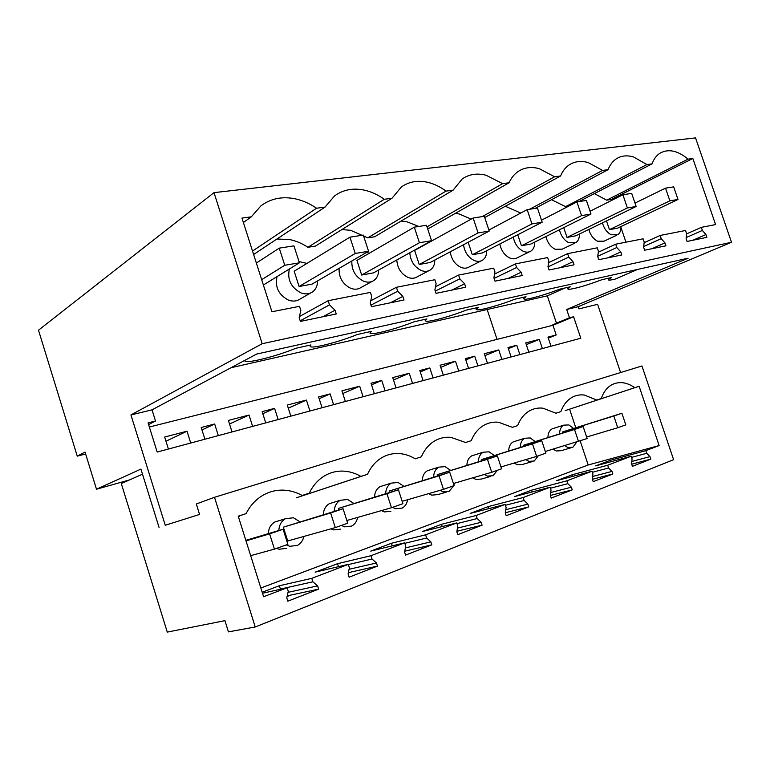 <?xml version="1.0" encoding="UTF-8"?>
<svg xmlns="http://www.w3.org/2000/svg" width="770" height="770" viewBox="0 0 770 770"><rect width="100%" height="100%" fill="white"/><g stroke="black" fill="none" stroke-linecap="round" stroke-linejoin="round"><path stroke-width="1.16" d="M165.252 525.255L199.574 514.437L165.252 525.255L130.939 414.943L152.027 409.842L155.521 421.017L148.071 422.874L157.167 452.048L580.801 338.232L573.592 316.749L569.473 317.779L566.691 309.473L578.193 306.691L578.934 308.886L597.616 304.323L620.591 372.545M142.508 474.166L121.304 483.579L167.273 632.103L224.936 620.659L228.44 631.872L255.236 626.982L214.503 497.285L196.312 503.994L199.574 514.437M159.063 527.45L140.929 469.103L96.491 489.21L85.046 452.077L77.26 456.148L38.5 330.195L214.012 192.635L262.195 343.718L130.939 414.943M255.236 626.982L673.606 459.68L641.949 365.981L214.503 497.285M238.248 516.237L246.082 513.638L238.228 516.179L263.6 596.75L287.152 587.751L288.269 591.264L286.777 597.886L287.826 601.187L318.645 589.127L287.239 595.845M246.082 513.638C250.115 505.707 255.63 499.653 262.628 495.457C269.298 491.578 276.42 489.807 284.014 490.163C290.329 490.5 296.373 492.271 302.158 495.466L309.29 493.156C313.015 485.427 318.193 479.604 324.844 475.677C330.831 472.251 337.231 470.74 344.065 471.144C349.917 471.548 355.548 473.3 360.947 476.409L367.531 474.281C370.947 466.764 375.818 461.163 382.122 457.495C387.531 454.444 393.316 453.145 399.505 453.588C404.943 454.031 410.198 455.773 415.261 458.814L421.354 456.841C424.501 449.526 429.073 444.155 435.05 440.709C439.949 437.976 445.214 436.85 450.845 437.331L465.6 442.5L471.25 440.671C474.147 433.568 478.43 428.399 484.099 425.175C488.565 422.711 493.378 421.729 498.527 422.239L512.377 427.34L517.632 425.637C520.299 418.736 524.322 413.769 529.683 410.737C533.783 408.504 538.192 407.648 542.937 408.177L555.959 413.221L560.868 411.623C563.322 404.924 567.086 400.15 572.177 397.291C575.941 395.26 580.012 394.51 584.382 395.048L596.663 400.025L601.255 398.542C603.507 392.026 607.049 387.425 611.88 384.74C619.07 381.14 626.703 382.122 634.769 387.676L639.129 386.271L659.13 445.561L645.847 450.633L646.742 453.289L649.957 456.639L650.794 459.132L632.411 466.322L631.564 463.79L632.074 458.939L631.169 456.244L607.684 465.224L608.608 467.967L611.977 471.404L612.833 473.983L593.198 481.673L592.322 479.046L592.929 474.002L591.995 471.221L566.884 480.817L567.827 483.666L571.379 487.198L572.264 489.864L551.233 498.094L550.329 495.379L551.041 490.124L550.088 487.246L523.157 497.535L524.129 500.481L527.874 504.119L528.788 506.881L506.208 515.717L505.284 512.897L506.111 507.42L505.13 504.427L476.187 515.486L477.188 518.547L481.154 522.291L482.087 525.159L457.794 534.669L456.841 531.743L457.803 526.016L456.793 522.907L425.608 534.823L426.638 538.009L430.834 541.859L431.797 544.842L405.578 555.103L404.597 552.061L405.713 546.065L404.673 542.831L370.967 555.709L372.025 559.03L376.492 562.995L377.483 566.094L349.108 577.202L348.088 574.035L349.378 567.74L348.3 564.372L311.763 578.347L312.861 581.802L317.615 585.883L318.645 589.127M96.491 489.21L129.524 479.931M348.358 572.764L348.945 572.534L348.377 572.659M287.075 596.538L290.896 595.056M262.195 343.718L731.5 242.261L695.541 137.897L214.012 192.635M731.5 242.261L578.193 306.691M566.691 309.473L688.111 258.21L256.593 354.084L152.027 409.842M569.473 317.779L556.45 323.159L547.316 295.844L565.19 287.932M637.56 269.442L614.422 279.414L609.311 280.193C607.655 280.107 608.444 279.221 611.649 277.518L601.967 279.683C586.182 285.564 575.007 288.798 568.433 289.395L567.538 288.74L570.329 286.777L559.944 289.106C546.623 294.352 528.74 299.501 524.591 299.261L523.494 298.664L525.987 296.719L514.832 299.212C501.145 304.66 482.049 310.118 477.448 309.867L476.149 309.328L478.314 307.403L466.293 310.098C452.231 315.758 431.739 321.562 426.599 321.292L425.127 320.82L426.888 318.924L413.904 321.841C399.466 327.731 377.348 333.93 371.602 333.641L369.975 333.237L371.265 331.398L357.193 334.546C342.381 340.696 318.376 347.337 311.898 347.029L310.175 346.712L310.907 344.922L295.603 348.358C280.415 354.768 254.196 361.939 246.862 361.602L245.12 361.361L244.552 360.504M556.45 323.159L550.733 325.835L149.361 427.023M548.298 338.146L556.19 334.969L552.947 325.277L550.733 325.835M552.947 325.277L573.592 316.749M148.6 424.568L155.521 421.017M243.387 222.511L251.318 216.842L241.973 218.083L271.935 311.754L299.511 306.335L300.868 310.56L299.145 317.558L300.387 321.398L336.249 313.977L335.046 310.233L322.88 316.749M251.318 216.842L260.963 205.811C270.876 198.448 282.417 196.148 295.565 198.891C302.87 200.527 309.867 203.636 316.547 208.227L325.027 207.101L334.623 195.869C343.353 189.564 353.469 187.697 364.99 190.286C371.669 191.874 378.099 194.877 384.278 199.276L391.997 198.256L401.401 186.975C409.12 181.518 418.072 180.007 428.236 182.432C434.376 183.992 440.315 186.879 446.042 191.104L453.097 190.171L462.221 178.958C469.103 174.193 477.063 172.961 486.111 175.252L502.608 183.635L509.085 182.779C511.213 178.024 514.139 174.328 517.863 171.681C524.033 167.494 531.156 166.493 539.26 168.659L554.602 176.763L560.57 175.974C562.552 171.219 565.353 167.581 568.972 165.049C574.526 161.353 580.946 160.526 588.241 162.585L602.563 170.42L608.069 169.689C609.917 164.963 612.593 161.392 616.087 158.986C621.111 155.684 626.924 155.011 633.537 156.965L646.925 164.559L652.036 163.885C653.74 159.188 656.29 155.684 659.669 153.394C668.023 148.485 677.504 150.391 688.101 159.12L692.846 158.485L611.447 199.411L606.693 200.162L688.101 159.12M335.046 310.233L329.502 304.843L328.164 300.704L370.399 292.398L371.708 296.421L370.264 303.043L371.448 306.701L404.019 299.973L402.845 296.402L397.705 291.233L396.415 287.287L434.858 279.731L436.118 283.572L434.896 289.857L436.041 293.351L465.744 287.21L464.618 283.803L459.825 278.836L458.574 275.073L493.705 268.172L494.918 271.839L493.897 277.826L495.004 281.156L522.195 275.535L521.107 272.272L516.622 267.508L515.428 263.898L547.653 257.565L548.827 261.078L547.98 266.795L549.049 269.981L574.035 264.822L572.986 261.694L568.78 257.103L567.615 253.648L597.279 247.815L598.425 251.184L597.722 256.641L598.752 259.711L621.794 254.947L620.774 251.944L616.818 247.517L615.702 244.196L643.104 238.816L644.201 242.049L643.624 247.276L644.625 250.221L665.944 245.813L664.962 242.925L661.228 238.652L660.14 235.466L685.531 230.471L686.59 233.589L686.128 238.613L687.1 241.443L706.879 237.352L705.917 234.571L702.384 230.442L701.335 227.371L715.58 224.571L692.846 158.485M77.26 456.148L85.634 453.982M487.15 309.511L497.035 339.368M287.152 587.751L262.503 593.266M262.185 592.246L279.289 585.768L280.511 589.233M311.763 578.347L279.289 585.768M348.3 564.372L315.209 572.149L337.52 563.698L338.482 566.682M370.967 555.709L337.52 563.698M404.673 542.831L370.755 551.099L391.43 543.264L392.267 545.853M425.608 534.823L391.43 543.264M456.793 522.907L422.268 531.579L441.48 524.303L442.221 526.565M476.187 515.486L441.48 524.303M505.13 504.427L470.172 513.426L488.074 506.65L488.729 508.652M523.157 497.535L488.074 506.65M550.088 487.246L514.832 496.506L531.541 490.172L532.137 491.963M566.884 480.817L531.541 490.172M591.995 471.221L556.566 480.692L572.206 474.763L572.745 476.37M607.684 465.224L572.206 474.763M631.169 456.244L595.653 465.879L610.321 460.316L610.812 461.769M645.847 450.633L610.321 460.316M659.13 445.561L588.203 464.974L260.847 588.01M309.29 493.156L302.158 495.466M239.47 516.266L238.96 516.006M367.531 474.281L296.238 497.853L360.947 476.409M421.354 456.841L415.261 458.814M471.25 440.671L465.6 442.5M517.632 425.637L512.377 427.34M560.868 411.623L555.959 413.221M601.255 398.542L596.663 400.025M639.129 386.271L565.257 410.593L634.769 387.676M569.598 409.188L575.739 427.61M580.205 441.008L588.203 464.974M646.742 453.289L631.554 457.39M649.957 456.639L631.804 461.471M650.794 459.132L631.689 464.175M608.608 467.967L592.361 472.299M611.977 471.404L592.63 476.486M612.833 473.983L592.399 479.296M567.827 483.666L550.415 488.228M571.379 487.198L550.714 492.521M572.264 489.864L550.357 495.447M524.129 500.481L505.409 505.284M527.874 504.119L505.775 509.692M528.788 506.881L505.312 512.733M477.188 518.547L457.024 523.61M481.154 522.291L457.447 528.114M482.087 525.159L456.918 531.262M426.638 538.009L404.828 543.322M430.834 541.859L405.367 547.922M431.797 544.842L404.76 551.195M372.025 559.03L348.367 564.583M376.492 562.995L349.07 569.271M377.483 566.094L348.945 572.534M312.861 581.802L280.338 589.088M317.615 585.883L288.028 592.332M547.316 295.844L230.99 367.733M168.409 449.025L164.665 437.023L187.014 431.2L190.719 443.039M204.907 439.227L201.22 427.494L214.666 423.991L218.324 435.618M232.03 431.941L228.382 420.42L249.028 415.04L252.627 426.407M265.737 422.884L262.156 411.613L274.592 408.369L278.153 419.544M290.829 416.137L287.297 405.058L306.422 400.073L309.925 411.007M322.072 407.744L318.597 396.906L330.137 393.894L333.593 404.654M345.364 401.488L341.918 390.823L359.686 386.194L363.094 396.723M374.393 393.691L371.005 383.239L381.737 380.447L385.106 390.814M396.059 387.868L392.719 377.579L409.265 373.267L412.576 383.431M423.105 380.601L419.814 370.524L429.824 367.906L433.096 377.916M443.318 375.173L440.065 365.24L455.513 361.217L458.737 371.034M468.574 368.387L465.369 358.647L474.724 356.202L477.92 365.875M487.477 363.305L484.301 353.709L498.768 349.936L501.905 359.436M511.116 356.953L507.998 347.53L516.757 345.249L519.865 354.604M528.826 352.198L525.737 342.91L539.298 339.378L542.359 348.56M551.002 346.24L547.961 337.116L556.19 334.969M484.936 355.615L498.768 349.936M465.783 359.908L474.724 356.202M440.758 367.367L455.513 361.217M420.276 371.939L429.824 367.906M393.489 379.976L409.265 373.267M371.525 384.836L381.737 380.447M342.794 393.528L359.686 386.194M319.175 398.716L330.137 393.894M288.288 408.158L306.422 400.073M262.82 413.702L274.592 408.369M229.518 424L249.028 415.04M201.981 429.939L214.666 423.991M165.974 441.229L187.014 431.2M526.314 344.633L539.298 339.378M508.373 348.675L516.757 345.249M701.335 227.371L686.561 233.907M328.164 300.704L299.395 316.557M396.415 287.287L370.765 300.752M458.574 275.073L435.512 286.7M515.428 263.898L494.542 274.072M567.615 253.648L548.596 262.647M615.702 244.196L598.29 252.233M660.14 235.466L644.134 242.685M252.522 251.068L316.547 208.227M253.619 254.504L325.027 207.101M276.94 239.018L289.539 239.537C295.93 240.817 302.061 243.397 307.923 247.295L384.278 199.276M307.923 247.295L315.382 246.121L391.997 198.256M341.918 229.547L350.706 230.326L367.781 237.853L446.042 191.104M367.781 237.853L374.653 236.765L453.097 190.171M427.003 226.842L502.608 183.635M418.813 226.467L407.07 221.827L401.122 221.048M427.523 228.43L429.333 228.141L509.085 182.779M482.174 216.62L554.602 176.763M471.182 219.113L459.19 213.973L455.378 213.328M484.734 217.535L560.57 175.974M529.644 209.248L602.563 170.42M520.732 213.059L505.332 206.245M535.121 208.401L608.069 169.689M646.925 164.559L565.555 206.649L551.513 199.7M565.555 206.649L568.693 206.158M578.886 201.596L652.036 163.885M606.693 200.162L594.363 193.617M625.952 242.184L620.995 227.554M611.765 200.344L611.447 199.411M702.384 230.442L686.224 237.545M705.917 234.571L692.885 240.25M661.228 238.652L643.71 246.506M664.962 242.925L651.892 248.72M616.818 247.517L597.77 256.237M620.774 251.944L607.703 257.854M568.78 257.103L547.999 266.853M572.986 261.694L559.954 267.729M516.622 267.508L494.09 278.394M521.107 272.272L508.171 278.432M459.825 278.836L435.3 291.089M464.618 283.803L451.836 290.088M397.705 291.233L370.947 305.141M402.845 296.402L390.323 302.803M329.502 304.843L300.204 320.82M490.48 476.447L481.519 479.036L475.899 479.45L472.77 477.833M466.899 465.244C467.072 460.749 468.689 457.611 471.74 455.84L474.176 455.07M390.891 511.28L384.374 511.915L381.419 510.606M374.538 497.016C374.788 492.136 376.655 488.671 380.139 486.611L383.287 485.629M286.806 548.298L279.144 549.251L276.623 548.336M268.287 533.668C268.595 528.316 270.771 524.437 274.803 522.022L278.971 520.732M340.706 529.125L333.66 529.914L330.936 528.826M323.333 514.658C323.621 509.557 325.633 505.9 329.377 503.676L332.986 502.55M446.186 492.203L437.726 494.619L431.672 495.139L428.601 493.657M422.278 480.586C422.489 475.908 424.222 472.607 427.485 470.701L430.238 469.844M531.935 461.702L522.58 464.425L517.325 464.762L514.196 463.039M508.7 450.893C508.835 446.561 510.337 443.568 513.205 441.903L515.361 441.229M570.82 447.861L561.138 450.71L556.219 450.96L553.12 449.16M547.932 437.427C548.038 433.25 549.434 430.382 552.138 428.832L554.063 428.226M574.535 243.272L562.244 249.172L555.16 249.278C550.502 246.814 547.422 242.569 545.911 236.525M529.529 251.771L517.421 257.729C515.188 259.115 512.618 259.192 509.711 257.96C504.475 255.245 501.183 250.587 499.826 243.975M428.794 270.751L417.225 276.815C414.539 278.547 411.45 278.74 407.965 277.392C401.103 273.928 397.378 268.124 396.791 259.981M310.801 292.908L299.982 299.097C296.691 301.301 292.918 301.657 288.644 300.185C278.625 294.92 274.765 287.056 277.065 276.594M372.218 281.387L360.995 287.508C358.021 289.453 354.623 289.722 350.774 288.317C342.66 284.197 338.771 277.547 339.108 268.374M616.452 235.36L604.026 241.193L597.501 241.193C593.304 238.931 590.417 235.023 588.829 229.47M481.077 260.905L469.219 266.921C466.764 268.461 463.954 268.586 460.787 267.306C454.839 264.274 451.326 259.105 450.248 251.8M494.138 455.388L489.037 451.807L483.194 452.231C480.133 454.021 478.526 457.178 478.363 461.731M484.301 474.464L487.439 476.11L493.079 475.696L497.353 470.297M403.769 486.236L398.061 482.472L391.275 483.137C387.772 485.206 385.895 488.7 385.664 493.637M392.546 507.353L395.597 508.739L402.142 508.104C405.116 506.448 406.955 503.657 407.667 499.72M299.857 521.723L293.399 517.748L285.372 518.749C281.32 521.184 279.144 525.111 278.836 530.52M286.353 544.9L289.818 546.325L297.518 545.372C300.82 543.524 302.937 540.54 303.881 536.44M353.69 503.339L347.636 499.47L340.263 500.288C336.5 502.531 334.488 506.227 334.209 511.386M341.399 525.438L344.642 526.844L351.726 526.064C354.864 524.312 356.837 521.425 357.655 517.401M450.479 470.287L445.089 466.62L438.804 467.149C435.531 469.074 433.799 472.395 433.597 477.131M439.988 490.355L443.077 491.866L449.151 491.347L453.713 485.726M453.915 485.081L454.31 483.242M535.034 441.431L530.203 437.938L524.765 438.255C521.887 439.93 520.385 442.952 520.26 447.322M525.823 459.603L528.961 461.355L534.226 461.028L538.24 455.85M564.805 445.686L567.913 447.514L572.851 447.264L576.643 442.163M573.438 428.322L568.847 424.915L563.755 425.156C561.051 426.715 559.655 429.612 559.569 433.828M559.434 229.778C560.974 235.89 564.083 240.202 568.77 242.714L575.864 242.637C578.299 240.952 579.483 238.084 579.415 234.042M513.253 237.073C514.639 243.763 517.969 248.498 523.225 251.261C526.141 252.522 528.721 252.454 530.963 251.068C533.543 249.249 534.813 246.256 534.775 242.078M409.833 252.753C410.449 260.992 414.212 266.892 421.132 270.434C424.636 271.81 427.735 271.627 430.43 269.895C433.356 267.787 434.819 264.485 434.829 260.01M306.951 263.398L299.01 261.579M289.376 269C287.094 279.597 291.012 287.576 301.118 292.966C305.43 294.477 309.232 294.13 312.543 291.907C315.873 289.414 317.558 285.747 317.587 280.896M351.842 260.972C351.524 270.26 355.461 277.017 363.642 281.223C367.521 282.667 370.947 282.417 373.922 280.453C377.05 278.172 378.619 274.697 378.638 270.049M369.109 253.33L366.905 252.214M602.409 222.867C604.026 228.488 606.933 232.453 611.139 234.754L617.684 234.783C619.985 233.204 621.082 230.461 620.986 226.544M463.511 244.745C464.628 252.136 468.17 257.382 474.156 260.472C477.342 261.79 480.162 261.675 482.617 260.125C485.369 258.171 486.736 255.034 486.717 250.712M532.484 443.867L541.714 440.7L545.843 453.155L536.632 456.408L532.484 443.867L481.693 459.526L482.049 460.595M481.693 459.526L541.714 440.7M439.064 475.85L449.719 472.203L454.088 485.601L443.462 489.354L439.064 475.85L389.514 490.962L389.957 492.338M389.514 490.962L449.719 472.203M283.35 527.171L287.73 540.983L335.306 527.594L347.703 523.205L343.064 508.72L283.35 527.171L330.638 512.974L335.306 527.594M386.944 493.695L398.427 489.768L402.931 503.686L391.468 507.738L386.944 493.695L338.377 508.412L338.877 509.981M338.377 508.412L398.427 489.768M487.449 459.286L497.353 455.898L501.597 468.795L491.722 472.289L487.449 459.286L437.177 474.705L437.562 475.918M437.177 474.705L497.353 455.898M578.549 441.595L574.507 429.477L523.379 445.31L583.14 426.522L587.154 438.553L545.295 451.49M523.379 445.31L523.696 446.263M613.815 416.021L621.89 413.249L625.808 424.886L617.742 427.735L613.815 416.021L562.485 431.97L562.774 432.836M562.485 431.97L621.89 413.249M606.481 220.894L609.445 229.653L617.578 228.161L678.004 199.478L673.683 186.869L665.53 188.14L669.871 200.835L678.004 199.478M349.946 237.16L294.169 271.204L299.087 286.498L312.043 284.12L368.561 251.251L363.296 235.091L349.946 237.16L355.249 253.474L368.561 251.251M414.298 227.169L356.924 260.385L361.679 275.034L373.575 272.85L431.566 240.702L426.484 225.273L414.298 227.169L419.419 242.743L431.566 240.702M473.146 218.026L414.616 250.442L419.226 264.495L430.18 262.483L489.229 231.058L484.32 216.283L473.146 218.026L478.093 232.925L489.229 231.058M468.17 242.271L472.308 254.764L482.434 252.916L542.186 222.203L537.441 208.035L527.161 209.633L531.945 223.916L542.186 222.203M517.758 234.763L521.434 245.774L530.819 244.052L591.004 214.031L586.403 200.431L576.923 201.904L581.552 215.619L591.004 214.031M563.727 227.641L567.018 237.42L575.748 235.822L636.145 206.485L631.689 193.395L622.901 194.762L627.386 207.948L636.145 206.485M283.1 529.25L269.615 533.87L274.438 549.116L287.884 544.361L283.1 529.25L245.842 540.347M274.438 549.116L250.664 555.671M269.615 533.87L246.005 540.877M330.638 512.974L343.064 508.72M391.468 507.738L346.837 520.501M443.462 489.354L402.161 501.309M491.722 472.289L453.405 483.502M536.632 456.408L500.991 466.938M574.507 429.477L583.14 426.522M617.742 427.735L586.653 437.042M293.947 245.861L279.26 248.142L284.765 265.265L299.414 262.811L293.947 245.861M279.26 248.142L256.352 263.042M284.765 265.265L261.675 279.693M299.414 262.811L263.388 285.025M355.249 253.474L299.087 286.498M419.419 242.743L361.679 275.034M478.093 232.925L419.226 264.495M527.161 209.633L488.892 230.047M531.945 223.916L472.308 254.764M576.923 201.904L541.512 220.181M581.552 215.619L521.434 245.774M622.901 194.762L590.061 211.24M627.386 207.948L567.018 237.42M665.53 188.14L634.981 203.088M669.871 200.835L609.445 229.653M471.74 455.84L483.194 452.231M380.139 486.611L391.266 483.127M274.803 522.022L285.372 518.749M329.377 503.676L340.263 500.288M427.485 470.701L438.804 467.149M513.205 441.903L524.765 438.255M552.138 428.832L563.755 425.156"/></g></svg>
